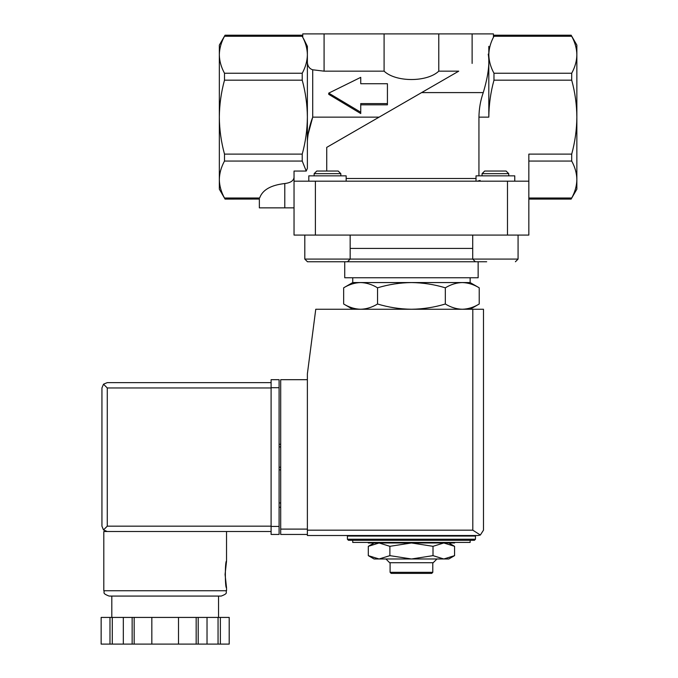 <?xml version="1.0" encoding="UTF-8"?>
<svg xmlns="http://www.w3.org/2000/svg" width="678" height="678" viewBox="0 0 678 678"><rect width="100%" height="100%" fill="white"/><g stroke="black" fill="none" stroke-linecap="round" stroke-linejoin="round"><path stroke-width="1.02" d="M482.058 175.848L482.058 173.661L508.737 173.661L508.737 175.848M528.84 181.179L294.04 181.179L294.04 235.08L528.84 235.08L528.84 154.118L571.707 154.118C575.02 141.999 576.741 129.676 576.859 117.141C576.741 104.531 575.02 92.208 571.707 80.174L571.707 73.241C575.029 67.173 576.749 61.012 576.859 54.757C576.741 48.511 575.02 42.35 571.707 36.273C570.978 34.892 570.978 34.892 571.707 36.273C570.978 34.892 570.978 34.892 571.707 36.273C575.029 42.341 576.749 48.502 576.859 54.757L576.859 189.187L571.232 198.917M494.059 36.112L493.974 36.273C494.703 34.892 494.703 34.892 493.974 36.273C490.652 42.341 488.931 48.502 488.813 54.757C488.94 61.003 490.66 67.164 493.974 73.241L493.974 80.174C490.652 92.293 488.931 104.615 488.813 117.141L488.813 46.341C494.643 34.688 494.643 34.688 488.813 46.341C494.643 34.688 494.643 34.688 488.813 46.341M478.939 175.848L478.939 117.141L488.813 117.141M470.142 540.307L470.142 542.442L352.738 542.442L352.738 540.307L474.405 540.307L348.475 540.307L347.407 539.239L347.407 536.044L475.473 536.044L475.473 539.239L474.405 540.307M470.142 309.253L479.219 304.007C473.685 307.354 468.04 309.1 462.277 309.253C456.514 309.1 450.87 307.354 445.327 304.007C434.318 307.346 423.021 309.1 411.436 309.253C399.859 309.092 388.562 307.346 377.553 304.007C372.019 307.354 366.366 309.1 360.603 309.253C354.848 309.1 349.195 307.354 343.661 304.007C349.195 307.354 354.84 309.1 360.603 309.253M357.543 536.044L357.543 535.51L478.143 535.51L307.38 535.51L307.38 373.815L315.762 309.253L483.482 309.253L483.482 530.171L480.355 535.027L478.143 535.51L480.355 535.027L483.482 530.171M352.738 309.253L343.661 304.007L343.661 287.811C349.195 284.463 354.84 282.718 360.603 282.565C366.366 282.718 372.01 284.472 377.553 287.811C388.562 284.472 399.859 282.726 411.436 282.565C423.021 282.726 434.318 284.472 445.327 287.811C450.862 284.463 456.514 282.718 462.277 282.565C468.032 282.718 473.685 284.472 479.219 287.811C473.685 284.463 468.04 282.718 462.277 282.565L470.142 282.565L479.219 287.811L479.219 304.007M377.553 304.007L377.553 287.811M445.327 304.007L445.327 287.811M302.142 36.112L302.227 36.273C301.498 34.892 301.498 34.892 302.227 36.273C305.549 42.341 307.27 48.502 307.38 54.757C307.261 61.003 305.541 67.164 302.227 73.241L302.227 80.174C305.541 92.293 307.261 104.615 307.38 117.141C307.261 129.761 305.541 142.083 302.227 154.118L302.227 161.05L306.244 171.059L294.04 171.059L294.04 181.179M224.994 198.968L219.333 189.187L219.333 179.534C219.46 173.288 221.181 167.127 224.494 161.05L224.494 154.118C221.172 141.999 219.452 129.676 219.333 117.141C219.46 104.531 221.181 92.208 224.494 80.174L224.494 73.241C221.172 67.173 219.452 61.012 219.333 54.757C219.46 48.511 221.181 42.35 224.494 36.273C225.215 34.892 225.215 34.892 224.494 36.273C225.215 34.892 225.215 34.892 224.494 36.273C221.172 42.341 219.452 48.502 219.333 54.757L219.333 45.104L225.037 35.239M387.426 103.598L387.426 83.725L360.747 83.725L360.747 77.351L328.728 93.132L360.747 112.243L360.747 103.598L387.426 103.598L387.426 104.827L360.747 104.827M301.727 35.324L302.744 37.061L302.744 33.9L324.084 33.9L324.084 71.165L312.719 69.783C309.617 68.817 307.837 66.469 307.38 62.715M494.448 35.375L493.457 37.061L493.457 33.9L324.084 33.9M294.04 177.433C293.582 180.789 290.498 182.823 284.794 183.535C270.819 185.128 262.437 189.959 259.632 198.018C259.301 199.408 259.301 199.408 259.632 198.018C259.301 199.408 259.301 199.408 259.632 198.018L224.494 198.018C225.215 199.4 225.215 199.4 224.494 198.018C221.172 191.95 219.452 185.789 219.333 179.534L219.333 54.757M571.164 35.239L576.859 45.104L576.859 54.757M306.244 171.059L307.38 168.33L307.38 46.341C301.549 34.688 301.549 34.688 307.38 46.341L303.6 38.773M384.095 33.9L384.095 71.165L324.084 71.165M438.776 33.9L438.776 71.165C427.064 82.309 395.833 82.318 384.095 71.165M458.735 71.165L421.606 92.598L458.735 71.165L438.776 71.165M360.747 83.725L360.747 78.648M328.728 93.132L328.728 94.335L360.747 113.54L360.747 112.243M326.728 171.042L326.728 147.38L421.606 92.598L483.261 92.598C488.211 76.08 489.863 63.257 488.236 54.13L488.813 53.799M307.82 135.422L312.719 117.141C309.753 124.879 307.973 132.829 307.38 141.007M294.04 207.858L259.36 207.858L259.36 199.061L225.037 199.095M483.261 92.598C480.524 100.302 479.083 108.488 478.939 117.141M528.84 198.018L571.707 198.018C570.978 199.4 570.978 199.4 571.707 198.018C575.029 191.95 576.749 185.789 576.859 179.534C576.741 173.288 575.02 167.127 571.707 161.05L571.707 154.118M480.126 180.433L477.278 181.179M307.473 261.759L483.49 261.759L478.143 261.759L478.143 277.768L344.738 277.768L344.738 261.759L307.473 261.759L315.584 261.759L307.473 261.759L304.803 259.089L472.719 259.089L472.719 235.08M352.738 277.768L352.738 282.565L462.277 282.565M443.785 542.976L411.436 542.976L433.005 546.315L443.785 542.976L454.574 546.315L443.785 542.976L454.574 542.976L454.574 542.442M433.005 542.976L433.005 542.442M389.875 542.976L379.087 542.976L389.875 546.315L411.436 542.976L389.875 542.976L389.875 542.442M379.087 558.986L443.785 558.986L454.574 555.646L443.785 558.986L433.005 555.646L411.436 558.986L389.875 555.646L379.087 558.986L374.087 558.986L368.307 555.646L379.087 558.986L368.307 555.646L368.307 546.315L379.087 542.976L368.307 542.976L368.307 542.442M389.875 555.646L389.875 546.315M433.005 555.646L433.005 546.315M443.785 558.986L448.794 558.986L454.574 555.646L454.574 546.315L448.794 542.976M432.784 572.325L390.096 572.325L391.164 573.393L431.716 573.393L432.784 572.325L432.784 562.723M390.096 572.325L390.096 562.723M385.935 558.986L389.664 562.723L433.208 562.723L436.946 558.986M483.49 261.759L486.685 261.759M475.388 261.759L472.719 259.089L518.077 259.089L518.077 235.08M482.058 173.661L484.668 171.042L506.119 171.042L508.737 173.661M304.803 259.089L304.803 235.08M346.161 181.179L346.161 175.848L308.804 175.848L308.804 181.179M316.762 171.042L338.203 171.042L340.822 173.661L314.143 173.661L316.762 171.042M314.143 175.848L314.143 173.661M514.763 181.179L514.763 175.848L476.024 175.848L476.024 181.179M307.38 379.688L280.7 379.688L280.7 534.442L307.38 534.442M480.355 535.027L472.803 530.171L307.38 530.171M280.7 502.957L279.099 502.957M280.7 507.229L279.099 507.229M279.099 469.871L280.7 469.871L279.099 469.871M279.099 444.26L280.7 444.26M271.098 526.17L107.277 526.17L103.497 529.942L107.277 531.501L103.802 531.501L103.802 590.741C105.065 592.436 101.403 593.165 109.141 596.072L221.206 596.072C228.944 593.165 225.274 592.436 226.537 590.741L103.802 590.741M225.071 574.461L226.537 587.801C224.952 588.589 224.952 560.333 226.537 561.121L225.071 574.461M196.171 644.1L196.171 617.421L229.198 617.421L229.198 644.1L101.141 644.1L101.149 617.421L101.141 644.1M196.171 617.421L132.151 617.421L132.151 644.1M134.168 617.421L134.168 644.1M198.196 617.421L198.196 644.1M132.151 617.421L101.149 617.421M103.497 529.942L101.937 526.17L101.937 387.96L103.497 384.189L107.277 387.96L271.098 387.96M103.497 384.189L107.277 382.621L271.098 382.621M107.277 531.501L271.098 531.501M218.536 617.421L218.536 596.072L165.169 596.072M220.367 617.421L220.367 644.1M218.053 617.421L218.053 644.1M207.027 617.421L207.027 644.1M178.509 617.421L178.509 644.1M151.83 617.421L151.83 644.1M123.32 617.421L123.32 644.1M112.285 617.421L112.285 644.1M109.98 617.421L109.98 644.1M279.099 387.697L279.099 534.442L271.098 534.442L271.098 379.688L279.099 379.688L279.099 387.697L271.098 387.697M493.974 80.174L571.707 80.174M347.407 539.239L475.473 539.239M302.227 80.174L224.494 80.174M302.227 73.241L224.494 73.241M302.227 36.273L224.494 36.273M493.974 36.273L571.707 36.273M302.227 154.118L224.494 154.118M472.117 33.9L472.117 63.435M493.974 73.241L571.707 73.241M302.227 161.05L224.494 161.05M379.087 117.141L312.719 117.141L312.719 69.783M284.794 207.858L284.794 183.535M346.161 178.509L476.024 178.509M528.84 161.05L571.707 161.05M315.389 235.08L315.389 181.179M507.491 235.08L507.491 181.179M350.162 248.419L472.719 248.419M472.803 530.171L472.803 309.253M280.7 529.103L307.38 529.103M279.099 446.929L280.7 446.929M279.099 467.201L280.7 467.201M107.277 526.17L107.277 387.96M279.099 526.433L271.098 526.433M465.337 536.044L465.337 535.51M301.685 35.197L225.037 35.197M494.516 35.197L571.164 35.197M528.84 199.095L571.164 199.095M470.142 282.565L470.142 277.768M352.738 282.565L343.661 287.811M374.087 542.976L368.307 546.315M518.077 259.089L515.407 261.759L518.077 259.089M350.162 235.08L350.162 259.089L347.492 261.759M340.822 175.848L340.822 173.661M226.537 531.501L226.537 561.121M226.537 587.801L226.537 590.741M229.206 617.421L229.206 644.1M111.811 596.072L111.811 617.421"/></g></svg>
